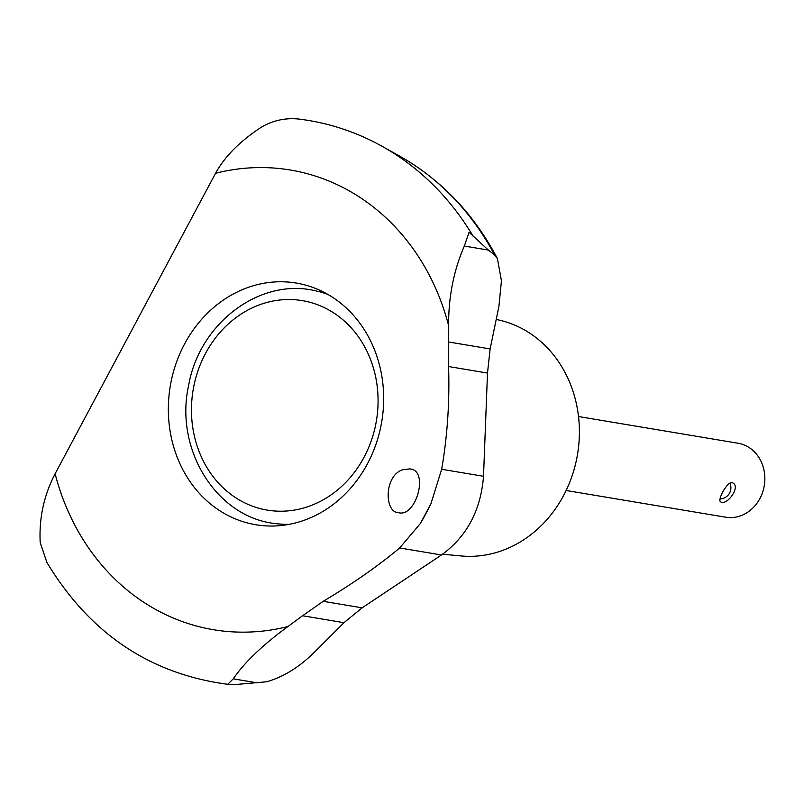 <?xml version="1.0" encoding="UTF-8"?>
<svg xmlns="http://www.w3.org/2000/svg" width="804" height="804" viewBox="0 0 804 804"><rect width="100%" height="100%" fill="white"/><g stroke="black" fill="none" stroke-linecap="round" stroke-linejoin="round"><path stroke-width="1.21" d="M55.114 473.757C43.929 495.254 38.964 518.168 40.2 542.509L46.863 562.388C89.937 633.763 150.609 674.445 228.899 684.435L227.733 684.304L233.24 678.837C244.496 662.375 262.727 644.949 287.922 626.547A233.039 203.935 99.5 0 1 55.114 473.757L215.552 173.272A233.039 203.935 99.5 0 1 448.612 325.6C448.431 297.168 453.667 270.657 464.32 246.054L469.084 232.286L488.329 250.074L494.591 254.928L497.415 258.587L501.445 280.767L498.932 306.254L490.128 348.936L487.495 373.056L448.582 366.534L448.612 325.6M215.552 173.272C225.009 156.117 240.587 140.569 262.265 126.62C274.677 119.726 287.862 117.334 301.832 119.444L301.028 119.334C329.72 123.163 356.825 132.208 382.362 146.449A284.526 248.989 99.5 0 1 473.275 236.466M228.899 684.435L233.964 684.666L266.677 681.772C283.46 676.938 299.229 667.209 313.992 652.597L343.961 622.678L302.545 615.743L287.922 626.547M487.495 373.056L483.516 476.29C480.812 510.379 466.802 536.61 441.496 554.971L362.132 607.834L343.961 622.678M448.582 366.534C449.707 401.799 447.406 436.049 441.667 469.285L430.944 503.696A233.039 203.935 99.5 0 1 420.321 523.585L430.944 503.696M420.321 523.585L399.658 547.966C378.151 565.966 352.665 583.754 323.218 601.322L302.545 615.743M402.633 469.757C383.96 475.787 384.161 512.791 398.734 512.731C416.281 517.424 429.487 469.536 409.537 468.923L402.633 469.757M731.982 482.611L732.977 483.003C740.966 487.365 726.233 506.319 720.655 501.827C717.078 500.349 727.087 481.636 731.982 482.611M284.727 525.082A119.967 104.982 99.5 0 1 283.048 524.419M321.922 292.244A119.967 104.982 99.5 0 1 323.721 292.164M332.836 297.46A122.52 107.223 99.5 0 1 377.187 440.612A122.52 107.223 99.5 0 1 260.808 525.444A122.52 107.223 99.5 0 1 172.528 442.713A122.52 107.223 99.5 0 1 301.229 284.033A122.52 107.223 99.5 0 1 332.836 297.46M496.319 319.409L500.5 320.424A119.635 104.701 99.5 0 1 529.756 333.157A119.635 104.701 99.5 0 1 573.342 472.038A119.635 104.701 99.5 0 1 461.064 555.946L442.592 554.207M578.518 416.532L738.112 443.255A37.486 32.813 99.5 0 1 749.308 447.667A37.486 32.813 99.5 0 1 762.604 492.309A37.486 32.813 99.5 0 1 725.731 517.213L566.137 490.49M257.24 682.857L233.24 678.837M488.329 250.074L464.32 246.054M490.128 348.936L448.712 342.001M483.516 476.29L441.667 469.285M441.496 554.971L399.658 547.966M362.132 607.834L323.218 601.322M334.022 313.118A106.188 92.922 99.5 0 1 364.021 457.275A106.188 92.922 99.5 0 1 235.512 497.616A106.188 92.922 99.5 0 1 205.512 353.458A106.188 92.922 99.5 0 1 334.022 313.118M289.319 524.319A118.148 103.394 99.5 0 1 277.3 523.776C217.251 518.801 174.096 449.737 188.659 385.307C199.392 323.027 260.406 276.908 316.284 290.988A118.148 103.394 99.5 0 1 327.821 294.385M497.415 258.587C473.948 214.005 441.396 179.865 399.749 156.177A277.481 242.828 99.5 0 1 494.591 254.928M325.349 293.018L316.284 290.988M286.536 524.811L277.3 523.776M719.952 498.972A11.246 11.246 0 0 0 729.891 483.063M399.749 156.177L382.362 146.449"/></g></svg>
